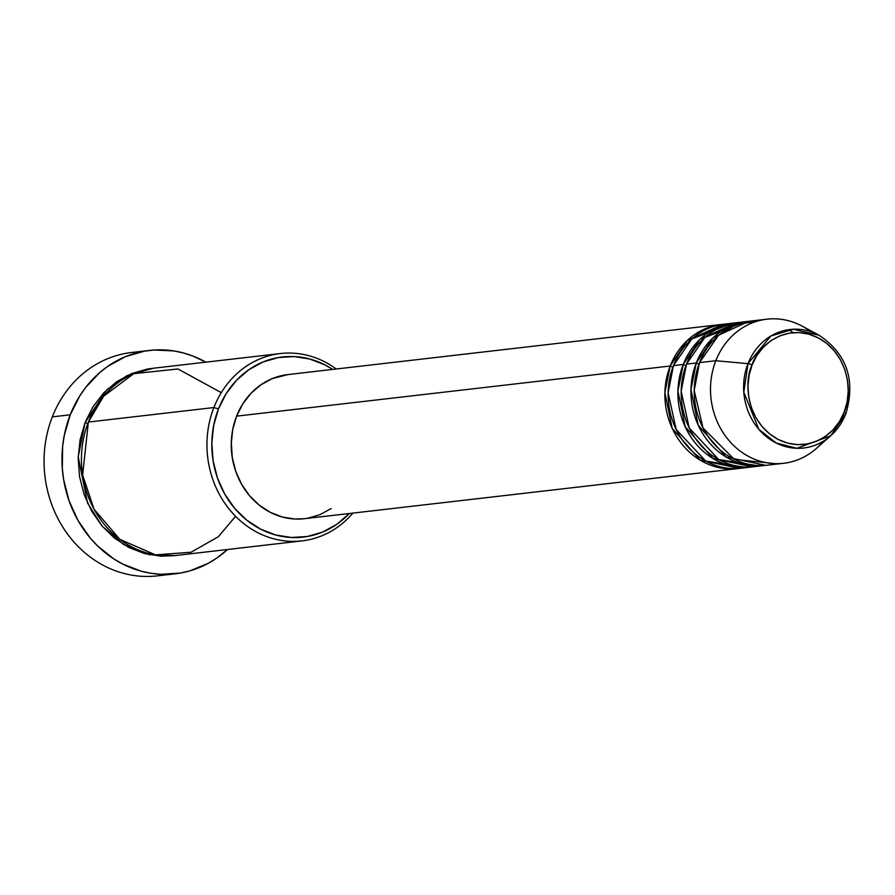 <?xml version="1.0" encoding="UTF-8"?>
<svg xmlns="http://www.w3.org/2000/svg" width="895" height="895" viewBox="0 0 895 895"><rect width="100%" height="100%" fill="white"/><g stroke="black" fill="none" stroke-linecap="round" stroke-linejoin="round"><path stroke-width="1.34" d="M752.08 364.981C756.062 349.162 783.696 320.958 818.041 337.751C851.827 355.919 851.816 398.297 844.13 412.226A3.625 0.839 21.4 0 1 845.887 413.725A3.625 0.839 21.4 0 1 845.797 413.837A59.652 53.197 -96.6 0 1 830.627 435.831A59.652 53.197 -96.6 0 1 764.777 435.317A59.652 53.197 -96.6 0 1 747.996 363.65A3.625 0.839 21.4 0 1 752.08 364.981L756.857 355.516L763.211 347.316L770.908 340.715L779.657 335.938L789.11 333.197L798.911 332.582L808.677 334.115L818.041 337.751L826.633 343.333L834.129 350.661L840.248 359.443L844.746 369.344L847.453 379.983L848.259 390.958L847.14 401.844L844.13 412.226L839.365 421.69L833.01 429.88L825.302 436.491L816.564 441.257L807.111 444.009L797.311 444.625L787.544 443.081L778.18 439.456L769.577 433.874L762.081 426.546L755.962 417.764L751.464 407.863L748.768 397.212L747.963 386.237L749.081 375.363L752.08 364.981A3.625 0.839 -158.6 0 0 747.996 363.65A59.652 53.197 -96.6 0 1 818.992 335.2L793.283 329.226L770.83 336.039L747.996 363.65L715.832 360.73L747.996 363.65L743.801 392.223L758.87 429.343L776.278 443.047L796.852 448.283L830.627 435.831L845.797 413.837A3.625 0.839 -158.6 0 0 845.887 413.725A3.625 0.839 -158.6 0 0 844.13 412.226C840.159 428.045 812.515 456.249 778.18 439.456C744.383 421.276 744.405 378.909 752.08 364.981M739.606 468.365L700.024 460.052L672.145 428.224L664.884 392.513L670.187 366.01A3.625 0.839 -158.6 0 0 672.895 367.062A3.625 0.839 21.4 0 1 670.187 366.01A72.54 64.686 -96.6 0 1 721.314 324.46A72.54 64.686 -96.6 0 1 722.947 324.303L687.069 340.693L670.187 366.01L236.604 416.141L670.187 366.01A72.54 64.686 -96.6 0 0 677.895 438.572A72.54 64.686 -96.6 0 0 737.983 468.577A72.54 64.686 -96.6 0 0 739.606 468.365M731.137 323.699L691.768 338.992L673.443 365.63L683.232 364.5L673.443 365.63A72.54 64.686 83.4 0 0 681.151 438.192A72.54 64.686 83.4 0 0 741.239 468.197L751.017 467.067A72.54 64.686 -96.6 0 0 752.65 466.854L713.058 458.542L685.19 426.714L677.918 391.014L683.232 364.5A72.54 64.686 -96.6 0 1 734.359 322.961L724.581 324.091A72.54 64.686 83.4 0 0 673.443 365.63L668.129 392.827L676.161 429.443L705.707 461.059L746.106 467.425M751.017 467.067A72.54 64.686 -96.6 0 1 690.929 437.062A72.54 64.686 -96.6 0 1 683.232 364.5A3.625 0.839 -158.6 0 0 685.939 365.563A3.625 0.839 21.4 0 1 683.232 364.5L700.103 339.183L735.992 322.793A72.54 64.686 -96.6 0 0 734.359 322.961M744.181 322.2L704.801 337.482L686.487 364.12L696.265 362.99L686.487 364.12A72.54 64.686 83.4 0 0 694.196 436.682A72.54 64.686 83.4 0 0 754.284 466.687L764.062 465.557A72.54 64.686 -96.6 0 0 765.684 465.344L726.102 457.032L698.234 425.203L690.962 389.504L696.265 362.99A72.54 64.686 -96.6 0 1 747.392 321.45L737.614 322.58A72.54 64.686 83.4 0 0 686.487 364.12L681.162 391.328L689.206 427.933L718.741 459.56L759.15 465.915M764.062 465.557A72.54 64.686 -96.6 0 1 703.973 435.552A72.54 64.686 -96.6 0 1 696.265 362.99A3.625 0.839 -158.6 0 0 698.984 364.052A3.625 0.839 21.4 0 1 696.265 362.99L713.147 337.672L749.025 321.283A72.54 64.686 -96.6 0 0 747.392 321.45M823.355 441.213A72.54 64.686 -96.6 0 1 783.617 463.297A72.54 64.686 -96.6 0 1 723.529 433.292A72.54 64.686 -96.6 0 1 715.832 360.73L699.532 362.609L715.832 360.73A72.54 64.686 83.4 0 0 736.227 447.869A72.54 64.686 83.4 0 0 816.296 448.496L830.627 435.831L845.887 413.736C855.81 380.084 846.849 353.905 818.992 335.2L802.155 326.127A72.54 64.686 83.4 0 0 715.832 360.73A72.54 64.686 -96.6 0 1 766.959 319.191L750.659 321.07A72.54 64.686 83.4 0 0 699.532 362.609L694.196 390.522L703.056 428.056L734.303 459.348L775.406 463.655M280.348 353.547L154.835 368.058A94.299 84.096 83.4 0 0 88.37 422.06L213.883 407.549L218.481 408.892A90.663 80.852 -96.6 0 1 332.671 369.4L324.997 364.914L309.871 359.052L294.097 356.568L278.278 357.564L263.007 361.994L248.888 369.691L236.459 380.364L226.189 393.599L218.481 408.892L213.636 425.64L211.824 443.215L213.133 460.936L217.496 478.131L224.757 494.118L234.635 508.304L246.74 520.129L260.624 529.146L275.749 535.009L291.524 537.492L307.343 536.497L322.614 532.066L336.733 524.369L349.33 513.506A90.663 80.852 -96.6 0 1 246.841 520.208A90.663 80.852 -96.6 0 1 218.481 408.892L213.883 407.549A94.299 84.096 -96.6 0 1 280.348 353.547A94.299 84.096 -96.6 0 1 336.229 368.997A94.299 84.096 83.4 0 0 213.883 407.549L88.37 422.06L82.631 475.1L94.087 509.266L119.751 539.305L155.495 554.878L191.105 552.215L218.38 536.698L235.575 516.303M149.499 350.426A112.423 100.262 -96.6 0 1 205.816 362.162L193.085 356.132L183.565 353.01L173.843 350.929L154.153 350.012L144.386 351.164L125.457 356.657L107.948 366.212L99.938 372.398L85.797 387.289L79.8 395.858L70.246 414.81L64.227 435.585L62.628 446.415L62.314 468.398L63.601 479.362L69.016 500.674L78.022 520.498L90.272 538.085L97.465 545.827L113.665 558.816L122.503 563.939L141.253 571.211L150.975 573.281L160.809 574.288L180.432 573.057L190.031 570.831L208.334 563.268L216.87 558.01L227.475 549.508A112.423 100.262 -96.6 0 1 175.319 573.796A112.423 100.262 -96.6 0 1 82.183 527.289A112.423 100.262 -96.6 0 1 70.246 414.81L52.313 416.891L70.246 414.81A112.423 100.262 -96.6 0 1 149.499 350.426L131.565 352.496A112.423 100.262 83.4 0 0 52.313 416.891A112.423 100.262 -96.6 0 1 140.582 351.914M153.213 368.27L126.911 375.699L106.908 389.672L85.114 422.44L80.069 439.87L78.189 458.139L79.543 476.576L84.085 494.454L91.637 511.079L101.907 525.835L114.504 538.13L128.936 547.516L144.666 553.613L161.066 556.198L174.872 555.571L149.029 554.654L123.544 544.484L102.209 526.182L87.553 503.079L78.212 456.808L85.114 422.44A3.625 0.839 -158.6 0 0 87.822 423.503A3.625 0.839 21.4 0 1 85.114 422.44L93.125 406.543L103.798 392.782L116.73 381.673L131.42 373.674L147.295 369.064L153.235 368.259M721.314 324.46L287.742 374.602A72.54 64.686 83.4 0 0 236.604 416.141L242.769 403.913L250.992 393.319L260.937 384.783L272.225 378.619L287.989 374.569M766.959 319.191A72.54 64.686 -96.6 0 1 810.68 331.62M758.87 320.712L735.992 324.751L718.338 335.547L699.532 362.609A72.54 64.686 83.4 0 0 707.229 435.171A72.54 64.686 83.4 0 0 767.317 465.176L783.617 463.297M166.302 574.377A112.423 100.262 -96.6 0 1 67.058 533.409A112.423 100.262 -96.6 0 1 52.313 416.891A112.423 100.262 83.4 0 0 64.261 529.359A112.423 100.262 83.4 0 0 157.397 575.865L175.319 573.796M221.278 392.648L177.948 368.964L133.735 373.685L103.675 396.183L88.37 422.06A94.299 84.096 83.4 0 0 98.383 516.393A94.299 84.096 83.4 0 0 176.505 555.403L302.007 540.893A94.299 84.096 -96.6 0 1 223.895 501.882A94.299 84.096 -96.6 0 1 213.883 407.549A94.299 84.096 83.4 0 0 245.107 524.683A94.299 84.096 83.4 0 0 352.887 513.103A94.299 84.096 -96.6 0 1 302.007 540.893M234.065 465.87L232.252 457.602L231.313 442.074A68.904 61.453 83.4 0 0 234.042 465.792M331.206 508.528L319.907 514.681L307.701 518.227M304.624 518.686L295.037 519.022L282.417 517.042L270.324 512.354L259.214 505.138L249.526 495.673L241.628 484.329L235.821 471.531L232.331 457.781L231.279 443.607L232.722 429.544L236.604 416.141A72.54 64.686 83.4 0 0 244.313 488.704A72.54 64.686 83.4 0 0 304.401 518.708L737.983 468.577M793.25 332.671L788.719 329.662M727.009 464.807L732.748 465.143"/></g></svg>
